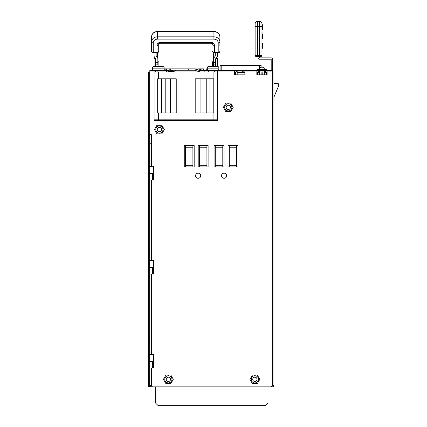 <?xml version="1.0" encoding="UTF-8"?>
<svg xmlns="http://www.w3.org/2000/svg" width="427" height="427" viewBox="0 0 427 427"><rect width="100%" height="100%" fill="white"/><g stroke="black" fill="none" stroke-linecap="round" stroke-linejoin="round"><path stroke-width="0.64" d="M272.394 71.95A1.366 1.366 0 0 0 271.028 70.583L267.094 70.583L267.094 74.858L256.835 74.858L256.835 71.95L272.57 71.95L272.565 59.214A1.366 1.366 0 0 0 271.198 57.848L259.402 57.848L259.402 56.396L257.689 56.396L258.031 56.396L258.031 57.848A1.366 1.366 0 0 0 259.402 59.214L271.198 59.214L271.198 70.594M265.386 70.583L267.094 70.583L267.094 70.071L256.835 70.071L256.835 70.583L265.386 70.583L265.386 71.95M244.868 70.583L256.835 70.583L256.835 71.95L244.868 71.95L244.868 74.858L234.615 74.858L234.615 71.95L244.868 71.95L244.868 70.583L218.202 70.583M214.306 71.95L214.306 70.583L217.348 70.583L217.348 71.95L154.094 71.95L154.094 70.583L157.136 70.583L157.136 71.95M214.306 70.583L199.879 70.583L199.655 71.933L200.311 71.95M195.918 69.238L194.173 68.875L198.902 69.014L195.918 69.238L199.879 70.583M199.083 70.583L203.7 70.583L199.425 69.238M204.869 70.583L204.869 71.95L204.01 71.95L203.973 70.583M204.234 68.875L197.957 68.875M208.968 70.583A1.708 1.708 0 0 1 207.26 68.875A1.708 1.708 0 0 0 207.298 69.222L206.364 68.875M194.173 68.875L165.078 68.875L164.128 69.238M168.243 68.875L167.768 68.875M167.208 68.875L166.541 69.067L166.824 70.412L169.209 70.241L169.188 68.875L170.635 68.875L170.661 70.241L188.307 70.241L188.248 68.875M176.922 68.875L173.485 68.875M169.209 70.241L170.661 70.241M169.3 70.241L168.254 70.241M203.188 70.241L206.583 70.241L206.999 70.583M202.473 70.241L203.668 70.241L203.668 68.875M188.307 70.241L194.958 70.241L199.655 71.933M167.01 70.241L166.765 68.966M166.541 69.067L164.144 69.238A1.708 1.708 0 0 0 164.181 68.875L164.181 68.021L164.181 68.875A1.708 1.708 0 0 1 162.473 70.583A1.708 1.708 0 0 0 162.66 70.572L162.655 70.583M166.824 70.412L166.402 71.053L165.922 69.868L166.3 69.238M166.402 71.592L166.402 71.053M166.573 71.95L166.402 70.583L157.136 70.583M167.469 70.583L166.573 70.583M166.77 71.95L167.939 71.859L167.736 70.583L166.647 70.583M162.751 70.583L162.473 70.583M234.615 70.583L234.615 71.95L217.348 71.95L217.348 120.329L154.094 120.329L154.094 71.95L149.818 71.95L149.818 70.583L154.094 70.583A1.708 1.708 0 0 1 152.556 68.875L164.181 68.875M176.484 70.241L173.479 71.592L171.131 71.95M167.939 71.859L172.54 70.241M155.46 66.308L155.46 58.366M155.396 58.275L154.094 58.275L154.094 66.318M165.922 69.868L166.167 70.583L165.922 69.868M172.535 70.402L172.855 70.241M170.608 69.766L171.115 70.946M168.969 70.241L167.736 70.583M155.46 71.95L155.46 70.583M149.818 71.95L148.281 71.95L148.281 134.692L151.361 134.692L151.361 143.237L149.989 143.237L149.989 166.316L151.361 166.316L151.361 166.658L151.361 166.316L153.41 166.316L153.41 179.991L149.989 179.991L149.989 260.683M149.989 354.709L149.989 274.017L153.41 274.017L153.41 260.342L151.361 260.342L151.361 260.683L151.361 260.342L149.989 260.342M272.581 385.314L273.931 385.309L273.931 71.95L272.57 71.95L272.581 385.314L270.889 386.846L153.031 386.846A1.708 1.708 0 0 1 151.361 385.48L149.989 385.48L149.989 368.042L153.41 368.042L153.41 354.362L151.361 354.362L151.361 354.709L151.361 354.362L149.989 354.362M159.394 133.155A3.592 3.592 0 0 0 162.986 129.562A3.592 3.592 0 0 0 159.394 125.97A3.592 3.592 0 0 0 155.802 129.562A3.592 3.592 0 0 0 159.394 133.155M200.706 175.721A2.562 2.562 0 0 0 198.139 173.154A2.562 2.562 0 0 0 195.577 175.721A2.562 2.562 0 0 0 198.139 178.283A2.562 2.562 0 0 0 200.706 175.721M226.62 175.721A2.562 2.562 0 0 0 224.058 173.154A2.562 2.562 0 0 0 221.49 175.721A2.562 2.562 0 0 0 224.058 178.283A2.562 2.562 0 0 0 226.62 175.721M194.184 145.58L184.267 145.58L184.267 166.952L194.184 166.952L194.184 145.58M208.114 145.58L198.197 145.58L198.197 166.952L208.114 166.952L208.114 145.58M223.999 145.58L214.082 145.58L214.082 166.952L223.999 166.952L223.999 145.58M237.93 145.58L228.013 145.58L228.013 166.952L237.93 166.952L237.93 145.58M171.958 379.325A3.592 3.592 0 0 0 168.366 375.733A3.592 3.592 0 0 0 164.779 379.325A3.592 3.592 0 0 0 168.366 382.912A3.592 3.592 0 0 0 171.958 379.325M258.458 379.325A3.592 3.592 0 0 0 254.871 375.733A3.592 3.592 0 0 0 251.279 379.325A3.592 3.592 0 0 0 254.871 382.912A3.592 3.592 0 0 0 258.458 379.325M228.285 110.929A3.592 3.592 0 0 0 231.877 107.337A3.592 3.592 0 0 0 228.285 103.75A3.592 3.592 0 0 0 224.698 107.337A3.592 3.592 0 0 0 228.285 110.929M273.088 385.309L273.526 385.309M273.83 385.309L273.931 386.846L271.455 386.75M273.59 386.846L273.59 385.48L272.565 385.437M270.857 71.95L270.857 70.583M236.323 71.95L236.323 70.583M243.16 70.583L243.16 71.95M258.548 71.95L258.548 70.583M149.989 166.316L149.989 166.658M215.977 70.583L215.977 71.95M204.869 71.266L204.869 71.672M217.348 70.583L217.348 70.578A1.708 1.708 0 0 0 218.886 68.875L218.886 68.021L218.886 68.875A1.708 1.708 0 0 1 217.178 70.583M215.977 58.366L215.977 66.308M217.348 66.318L217.348 58.275L216.046 58.275M208.328 70.46L208.285 71.95M204.432 70.241L205.04 71.053M206.583 70.241L206.855 68.966M198.059 70.199L197.963 71.592M194.958 70.241L195.075 68.966M236.649 145.58L236.649 166.952M192.903 166.952L192.903 165.324L185.548 165.324L185.548 166.952M199.398 166.952L199.398 165.324L206.919 165.324L206.919 145.58M206.919 166.952L206.919 165.324M215.277 166.952L215.277 165.324L222.798 165.324L222.798 145.58M222.798 166.952L222.798 165.324M229.294 166.952L229.294 165.324L236.649 165.324M185.548 145.58L185.548 165.324M192.903 165.324L192.903 145.58M185.548 147.203L192.903 147.203M199.398 145.58L199.398 147.203L206.919 147.203M199.398 147.203L199.398 165.324M215.277 145.58L215.277 165.324M229.294 145.58L229.294 147.203L236.649 147.203M215.277 147.203L222.798 147.203M229.294 147.203L229.294 165.324M257.337 375.05L252.405 375.05L249.934 379.325L252.405 383.595L257.337 383.595L259.803 379.325L257.337 375.05M252.736 379.325A2.135 2.135 0 0 0 254.871 381.46A2.135 2.135 0 0 0 257.006 379.325A2.135 2.135 0 0 0 254.871 377.185A2.135 2.135 0 0 0 252.736 379.325M170.837 375.05L165.9 375.05L163.434 379.325L165.9 383.595L170.837 383.595L173.303 379.325L170.837 375.05M166.231 379.325A2.135 2.135 0 0 0 168.366 381.46A2.135 2.135 0 0 0 170.506 379.325A2.135 2.135 0 0 0 168.366 377.185A2.135 2.135 0 0 0 166.231 379.325M230.756 103.067L225.819 103.067L223.353 107.337L225.819 111.612L230.756 111.612L233.222 107.337L230.756 103.067M226.15 107.337A2.135 2.135 0 0 0 228.285 109.477A2.135 2.135 0 0 0 230.425 107.337A2.135 2.135 0 0 0 228.285 105.202A2.135 2.135 0 0 0 226.15 107.337M161.86 125.287L156.928 125.287L154.457 129.562L156.928 133.838L161.86 133.838L164.331 129.562L161.86 125.287M157.259 129.562A2.135 2.135 0 0 0 159.394 131.697A2.135 2.135 0 0 0 161.529 129.562A2.135 2.135 0 0 0 159.394 127.427A2.135 2.135 0 0 0 157.259 129.562M274.081 96.876A1.708 1.708 0 0 1 273.931 97.148L278.329 86.58A5.129 5.129 0 0 0 278.719 84.626L278.719 84.434A0.854 0.854 0 0 0 277.865 83.575L273.931 83.575L277.865 83.575M261.964 29.639L261.964 55.542L261.964 48.593L262.477 48.251L262.477 43.575L262.818 43.917L262.818 47.269A0.342 0.272 180 0 0 262.477 46.991L262.306 48.251M262.477 29.346L262.477 24.771L262.818 25.113L262.818 28.46A0.342 0.272 180 0 0 262.477 28.187L262.306 28.187A0.342 0.272 180 0 1 261.964 27.915L261.964 23.912L262.306 24.771L262.306 29.447L261.964 29.789L262.306 38.846L261.964 39.188L262.477 38.846L262.477 34.171L262.818 34.512L262.818 37.864A0.342 0.272 180 0 0 262.477 37.592L262.306 37.592A0.342 0.272 180 0 1 261.964 37.314C261.964 32.708 261.964 32.708 261.964 37.314L261.964 39.017M261.964 48.443L261.964 46.719C261.964 42.113 261.964 42.113 261.964 46.719L261.964 33.829M261.964 29.612L261.964 26.821L261.964 29.612M261.964 48.416L261.964 45.625L261.964 48.416M261.11 56.396L259.402 56.396L261.11 56.396A0.854 0.854 0 0 0 261.964 55.542A0.854 0.854 0 0 1 261.11 56.396M255.127 55.542A0.854 0.854 0 0 0 255.981 56.396L257.689 56.396L257.689 55.542L259.402 55.542L259.402 21.35A2.562 2.562 0 0 1 261.964 23.912A2.562 2.562 0 0 0 259.402 21.35L257.689 21.35L257.689 55.542L255.127 55.542L255.127 23.912L255.127 26.479L261.964 26.479M255.127 50.583L255.127 43.746M255.127 23.912A2.562 2.562 0 0 1 257.689 21.35A2.562 2.562 0 0 0 255.127 23.912M262.818 38.446C262.818 34.603 262.818 34.603 262.818 38.446L262.818 37.864M262.818 25.113L262.818 26.138M262.818 29.047C262.818 25.198 262.818 25.198 262.818 29.047M262.818 47.851C262.818 44.008 262.818 44.008 262.818 47.851L262.818 47.269M156.143 52.606L156.143 56.049L157.51 57.821A2.05 1.777 0 0 1 157.857 58.809L157.857 62.507L155.802 62.507L155.802 58.809L154.441 57.037A2.05 1.777 0 0 1 154.094 56.049L154.094 52.606M217.348 52.606L217.348 56.049A2.05 1.777 0 0 1 217.001 57.037L215.635 58.809L215.635 62.507L213.585 62.507L213.585 58.809A2.05 1.777 0 0 1 213.932 57.821L215.293 56.049L215.293 52.606M155.802 62.507L155.802 66.308M155.802 64.845L157.857 64.845L157.857 62.507M157.857 64.845L157.857 60.757L157.857 61.782L158.881 61.782L158.881 66.308M157.51 57.821L157.51 53.124A2.05 1.777 180 0 1 157.857 54.106L157.857 58.809M157.51 53.124L157.109 52.601M214.327 52.601L213.932 53.124A2.05 1.777 180 0 0 213.585 54.106L213.585 58.809M213.585 62.507L213.585 66.308L213.585 60.757L213.585 61.782L212.561 61.782L212.561 66.308M215.635 66.308L215.635 64.845L213.585 64.845M215.635 64.845L215.635 62.507M157.003 45.369A1.708 0.854 180 0 0 158.711 44.515L158.711 51.325A1.708 0.854 0 0 1 157.003 52.179L157.003 45.369A3.421 2.962 180 0 1 160.419 42.406L211.023 42.406A3.421 2.962 180 0 1 214.439 45.369L214.439 52.179L218.202 52.179L218.202 42.849A4.275 3.699 0 0 0 213.927 39.151L157.515 39.151A4.275 3.699 0 0 0 153.24 42.849L153.24 52.179L157.003 52.179L157.003 52.606C158.209 52.542 158.78 52.115 158.711 51.325M212.731 42.807L212.731 44.515A1.708 0.854 180 0 0 214.439 45.369M219.91 36.866A5.983 5.183 180 0 0 213.927 31.689L213.927 31.459C217.53 31.742 219.526 33.546 219.91 36.866L219.91 46.196M153.24 52.606C151.852 52.275 151.281 51.848 151.532 51.325L151.532 36.866L151.532 51.325A1.708 0.854 0 0 0 153.24 52.179L153.24 52.606L157.003 52.489M158.711 46.196L158.711 42.807M215.977 61.782L215.635 61.782M155.46 61.782L155.802 61.782M154.094 119.816L217.348 119.816M157.67 78.792L176.239 78.792L176.239 112.979L157.67 112.979L157.67 78.792M165.206 112.979L165.206 78.792M195.198 78.792L213.772 78.792L213.772 112.979L195.198 112.979L195.198 78.792M206.236 78.792L206.236 112.979M209.822 66.308L208.968 66.308L209.822 66.308M154.264 70.583A1.708 1.708 0 0 1 152.556 68.875L152.556 68.021L164.181 68.021A1.708 1.708 0 0 0 162.473 66.308L161.614 66.308M207.26 68.021A1.708 1.708 0 0 1 208.968 66.308L217.178 66.308A1.708 1.708 0 0 1 218.886 68.021L207.26 68.021L207.26 68.875L218.886 68.875M159.703 70.583L160.018 70.583M152.556 68.021A1.708 1.708 0 0 1 154.264 66.308L162.473 66.308M220.081 70.583L220.081 65.454L261.11 65.454L261.11 67.311M244.868 72.505L237.177 72.505L237.177 74.858M240.812 72.505L240.993 71.95M240.598 72.505L240.598 71.95M235.469 74.858L235.469 71.95M244.868 72.723L237.177 72.723M234.663 72.617L234.679 74.858M256.835 70.071A0.512 0.512 0 0 1 257.348 69.558L266.581 69.558A0.512 0.512 0 0 1 267.094 70.071L267.094 70.071M264.382 72.291L264.382 74.858M259.547 74.858L259.547 72.291M257.727 74.858L257.727 72.291L257.006 72.291L257.257 74.858M257.193 72.291L257.449 74.858M257.727 72.291L259.915 72.291L259.915 74.858M266.672 74.858L266.923 72.291L264.014 72.291L264.014 74.858M266.411 71.95L266.411 72.291M257.518 71.95L257.518 72.291M262.76 74.858L262.824 71.95M261.105 71.95L261.169 74.858M266.48 74.858L266.742 72.291M266.202 72.291L266.202 74.858M152.386 173.495L152.386 179.991M152.386 267.521L152.386 274.017M152.386 361.546L152.386 368.042M151.788 386.307L151.788 386.846L271.455 386.846M155.599 386.846L155.599 403.088L158.161 405.65L265.418 405.65L267.98 403.088L267.98 386.846M149.647 385.48L149.818 385.48A1.366 1.366 0 0 0 151.19 386.846L151.788 386.846M216.596 120.329L217.466 120.329M154.094 120.329L155.631 120.329M149.989 369.75L149.818 385.48M148.281 134.692L148.281 135.204L149.647 135.204L148.281 135.204L148.281 166.658L149.647 166.658L149.647 71.95M148.281 166.658L148.281 386.846L149.647 386.846L149.647 361.546L153.41 361.546M148.281 343.596L149.647 343.596L149.647 354.709L148.281 354.709M149.647 343.596L149.647 267.521L153.41 267.521M148.281 249.571L149.647 249.571L149.647 260.683L148.281 260.683M149.647 249.571L149.647 173.495L153.41 173.495M149.647 158.967L148.281 158.967M148.281 173.495L149.647 173.495L149.647 166.658L151.361 166.658M148.281 175.209L149.647 175.209M149.647 252.992L148.281 252.992M148.281 267.521L149.647 267.521L149.647 260.683L151.361 260.683M149.647 269.229L148.281 269.229L149.647 269.229M149.647 347.012L148.281 347.012M148.281 361.546L149.647 361.546L149.647 354.709L151.361 354.709M148.281 363.254L149.647 363.254M169.049 71.592L173.479 71.592M162.986 71.95L162.986 70.583M151.361 143.237L151.361 166.316M151.361 179.991L151.361 260.342M151.361 274.017L151.361 354.362M151.361 368.042L151.361 385.48M273.59 385.992L273.931 385.992M237.177 70.583L237.177 71.95M242.306 71.95L242.306 70.583M259.402 70.583L259.402 71.95M264.526 71.95L264.526 70.583M259.402 56.396L259.402 55.542L261.964 55.542M262.477 38.75L262.818 38.505L262.477 38.846M261.964 46.719A0.342 0.272 180 0 0 262.306 46.991L262.306 43.575L261.964 43.234L261.964 46.719M262.477 48.15L262.818 47.909M213.932 53.124L213.932 57.821M160.419 42.406L160.419 43.26L211.023 43.26L211.023 42.406M214.439 52.606C213.052 52.275 212.481 51.848 212.731 51.325A1.708 0.854 0 0 0 214.439 52.179L214.439 52.606L218.202 52.606L218.202 52.179A1.708 0.854 -0 0 0 219.91 51.325C219.98 52.115 219.409 52.542 218.202 52.606L218.202 52.489M213.927 39.151L213.927 36.813A5.983 5.183 0 0 1 219.91 41.995A1.708 0.854 180 0 1 218.202 42.849M153.24 42.849A1.708 0.854 180 0 1 151.532 41.995A5.983 5.183 0 0 1 157.515 36.813L213.927 36.813L213.927 31.689L157.515 31.689A5.983 5.183 180 0 0 151.532 36.866C151.916 33.546 153.912 31.742 157.515 31.459L157.515 39.151M158.369 71.95L158.369 78.792M158.369 112.979L158.369 119.816M161.459 78.792L161.459 112.979M213.073 119.816L213.073 112.979M213.073 78.792L213.073 71.95M209.983 112.979L209.983 78.792M200.936 112.979L200.936 78.792M170.506 78.792L170.506 112.979M264.521 69.558A2.562 2.562 0 0 0 261.964 67.167A2.562 2.562 0 0 0 259.408 69.558L259.402 65.454M221.789 65.454L221.789 70.583M149.647 138.626L148.281 138.626M148.281 155.545L149.647 155.545M149.647 176.917L148.281 176.917M149.647 270.942L148.281 270.942M149.647 364.962L148.281 364.962M148.281 383.425L149.647 383.425M262.306 29.447L261.964 29.789M262.477 29.447L262.818 29.105L262.477 29.447M158.711 44.515C158.545 43.922 159.116 43.506 160.419 43.26M211.023 43.26C212.342 43.495 212.913 43.912 212.731 44.515M157.515 31.459L213.927 31.459"/></g></svg>
